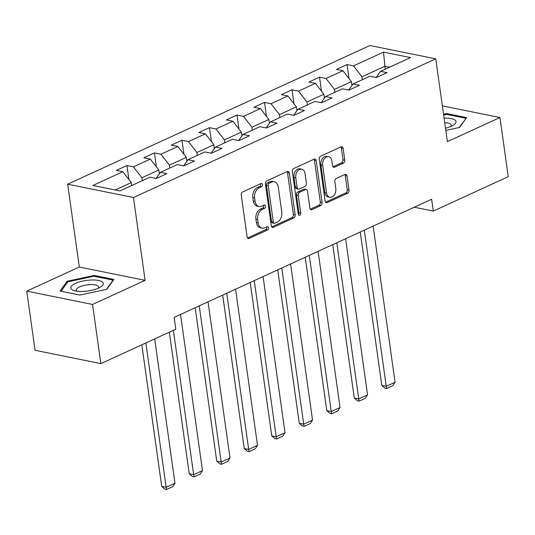<?xml version="1.0" encoding="UTF-8"?>
<svg xmlns="http://www.w3.org/2000/svg" width="535" height="535" viewBox="0 0 535 535"><rect width="100%" height="100%" fill="white"/><g stroke="black" fill="none" stroke-linecap="round" stroke-linejoin="round"><path stroke-width="0.8" d="M262.491 184.595A1.739 1.21 101.4 0 0 261.628 183.451A1.739 1.21 101.4 0 0 261.053 183.525L242.663 191.965A2.481 1.725 101.4 0 0 241.258 195.081L247.13 236.891A2.481 1.725 101.4 0 0 248.374 238.523A2.481 1.725 101.4 0 0 249.19 238.416L267.58 229.976A1.739 1.21 101.4 0 0 268.563 227.796A1.739 1.21 101.4 0 0 267.701 226.653A1.739 1.21 101.4 0 0 267.125 226.726L264.745 227.816A7.938 5.524 101.4 0 1 262.123 228.164A7.938 5.524 101.4 0 1 258.158 222.928L257.669 219.444A7.938 5.524 101.4 0 1 262.163 209.473L264.544 208.382A1.739 1.21 101.4 0 0 265.527 206.196A1.739 1.21 101.4 0 0 264.664 205.052A1.739 1.21 101.4 0 0 264.089 205.126L261.709 206.222A7.938 5.524 101.4 0 1 259.087 206.563A7.938 5.524 101.4 0 1 255.128 201.327L254.633 197.843A7.938 5.524 101.4 0 1 259.127 187.872L261.508 186.782A1.739 1.21 101.4 0 0 262.491 184.595M259.087 206.563L257.315 206.202A7.938 5.524 101.4 0 1 253.349 200.966L252.854 197.489A7.938 5.524 101.4 0 1 257.355 187.511L259.736 186.421A1.739 1.21 101.4 0 0 260.719 184.241A1.739 1.21 101.4 0 0 260.578 183.746M247.558 237.988L265.801 229.615A1.739 1.21 101.4 0 0 266.784 227.435A1.739 1.21 101.4 0 0 266.651 226.947M262.123 228.164L260.344 227.803A7.938 5.524 101.4 0 1 256.385 222.567L255.89 219.083A7.938 5.524 101.4 0 1 260.391 209.111L262.765 208.021A1.739 1.21 101.4 0 0 263.748 205.835A1.739 1.21 101.4 0 0 263.615 205.346M343.376 163.188A2.481 1.725 101.4 0 0 344.781 160.072L343.129 148.342A2.481 1.725 101.4 0 0 341.892 146.704A2.481 1.725 101.4 0 0 341.076 146.811L320.646 156.187A2.481 1.725 101.4 0 0 319.241 159.303L325.12 201.107A2.481 1.725 101.4 0 0 326.357 202.745A2.481 1.725 101.4 0 0 327.173 202.638L347.603 193.262A2.481 1.725 101.4 0 0 349.007 190.146L347.014 175.982A2.481 1.725 101.4 0 0 345.777 174.343A2.481 1.725 101.4 0 0 344.955 174.45L336.214 178.463A2.481 1.725 101.4 0 0 334.81 181.579L335.799 188.608A6.634 4.614 101.4 0 1 329.854 197.234A6.634 4.614 101.4 0 1 326.537 192.854L322.672 165.335A6.634 4.614 101.4 0 1 328.617 156.708A6.634 4.614 101.4 0 1 331.927 161.082L332.576 165.669A2.481 1.725 101.4 0 0 333.813 167.308A2.481 1.725 101.4 0 0 334.636 167.201L343.376 163.188L341.597 162.827A2.481 1.725 101.4 0 0 343.002 159.711L341.35 147.981A2.481 1.725 101.4 0 0 340.922 146.884M447.38 141.648L499.937 117.539L508.25 176.69L433.296 211.078L431.631 199.247L174.149 317.389L175.814 329.219L100.861 363.613L92.542 304.455L145.099 280.347L133.462 197.529L435.744 58.837L447.38 141.648M289.295 173.046A2.481 1.725 101.4 0 0 288.057 171.407A2.481 1.725 101.4 0 0 287.235 171.514L266.811 180.89A2.481 1.725 101.4 0 0 265.407 184.007L271.278 225.81A2.481 1.725 101.4 0 0 272.522 227.449A2.481 1.725 101.4 0 0 273.338 227.335L293.762 217.966A2.481 1.725 101.4 0 0 295.166 214.849L289.295 173.046L287.516 172.685A2.481 1.725 101.4 0 0 287.088 171.581M293.728 168.538L314.152 159.162A2.481 1.725 101.4 0 1 314.975 159.055A2.481 1.725 101.4 0 1 316.212 160.694L322.09 202.498A2.481 1.725 101.4 0 1 320.686 205.614L311.938 209.626A2.481 1.725 101.4 0 1 311.123 209.733A2.481 1.725 101.4 0 1 309.885 208.095L307.498 191.142A2.481 1.725 101.4 0 0 306.261 189.504A2.481 1.725 101.4 0 0 305.445 189.617L299.647 192.272A2.481 1.725 101.4 0 0 298.242 195.395L300.724 213.044A1.739 1.21 101.4 0 1 299.165 215.304A1.739 1.21 101.4 0 1 298.296 214.154L292.324 171.655A2.481 1.725 101.4 0 1 293.728 168.538M133.462 197.529L67.664 184.207L369.946 45.515L435.744 58.837M349.007 78.545L347.041 64.554L336.455 69.41L342.948 70.72L326.016 78.491L319.529 77.174L308.942 82.029L315.436 83.346L298.503 91.111L292.016 89.8L281.43 94.655L287.924 95.966L270.991 103.736L264.504 102.419L253.918 107.274L260.411 108.592L243.478 116.356L236.992 115.045L226.405 119.9L232.899 121.211L215.966 128.982L209.479 127.664L198.9 132.519L205.386 133.837L188.454 141.601L181.967 140.29L171.387 145.145L177.874 146.456L160.941 154.227L154.454 152.916L143.875 157.765L150.362 159.082L133.429 166.853L126.942 165.536L116.362 170.391L122.849 171.708L92.869 185.464L119.9 190.935L149.88 177.179L156.367 178.489L166.953 173.634L160.46 172.323L156.059 178.429M347.041 64.554L353.528 65.865L383.508 52.109L410.539 57.579L380.559 71.336L387.046 72.653L376.466 77.508L369.979 76.191L353.046 83.962L359.54 85.272L348.954 90.127L342.467 88.817L325.534 96.581L332.028 97.898L321.441 102.753L314.954 101.436L298.022 109.207L304.515 110.524L293.929 115.379L287.442 114.062L270.509 121.833L277.003 123.144L266.417 127.999L259.93 126.688L242.997 134.452L249.491 135.77L238.904 140.625L232.417 139.307L215.485 147.078L221.978 148.389L211.392 153.244L204.905 151.933L187.972 159.697L194.466 161.015L183.879 165.87L177.393 164.553L160.46 172.323M334.87 92.301L334.462 89.392L351.388 81.628L351.936 85.5M351.388 81.628L342.948 70.72M334.462 89.392L326.016 78.491M353.046 83.962L348.646 90.067M307.358 104.927L306.95 102.018L323.876 94.247L324.424 98.126M323.876 94.247L315.436 83.346M306.95 102.018L298.503 91.111M325.534 96.581L321.134 102.693M279.845 117.546L279.437 114.637L296.363 106.873L296.912 110.752M296.363 106.873L287.924 95.966M279.437 114.637L270.991 103.736M298.022 109.207L293.621 115.313M252.333 130.172L251.925 127.263L268.858 119.492L269.399 123.371M268.858 119.492L260.411 108.592M251.925 127.263L243.478 116.356M270.509 121.833L266.109 127.939M224.82 142.791L224.412 139.882L241.345 132.118L241.887 135.997M241.345 132.118L232.899 121.211M224.412 139.882L215.966 128.982M242.997 134.452L238.597 140.558M197.308 155.417L196.9 152.508L213.833 144.738L214.374 148.616M213.833 144.738L205.386 133.837M196.9 152.508L188.454 141.601M215.485 147.078L211.084 153.184M169.796 168.037L169.388 165.134L186.32 157.364L186.862 161.242M186.32 157.364L177.874 146.456M169.388 165.134L160.941 154.227M187.972 159.697L183.572 165.803M142.283 180.663L141.875 177.754L158.808 169.99L159.35 173.862M158.808 169.99L150.362 159.082M141.875 177.754L133.429 166.853M115.219 189.985L131.296 182.609L131.704 185.518M131.296 182.609L122.849 171.708M145.099 280.347L79.307 267.025L26.75 291.134L92.542 304.455M26.75 291.134L35.063 350.291L100.861 363.613M499.937 117.539L442.351 105.876M79.307 267.025L67.664 184.207M414.25 207.226L433.296 211.078M385.307 69.155L384.899 66.253L361.974 76.772L362.382 79.675M389.58 67.196L384.899 66.253L383.508 52.109M361.974 76.772L353.528 65.865M380.559 71.336L376.159 77.441M128.908 179.526L126.942 165.536M156.421 166.907L154.454 152.916M183.933 154.281L181.967 140.29M211.445 141.661L209.479 127.664M238.958 129.035L236.992 115.045M266.47 116.416L264.504 102.419M293.983 103.79L292.016 89.8M321.495 91.164L319.529 77.174M106.799 289.268L113.908 279.451L94.093 275.438L67.169 281.243L60.054 291.053L79.869 295.066L106.799 289.268M445.795 130.386L459.518 127.43L466.627 117.613L446.812 113.607L443.542 114.309M67.35 282.534L67.169 281.243M94.213 276.274L94.093 275.438M446.932 114.436L446.812 113.607M271.706 226.907L291.99 217.605A2.481 1.725 101.4 0 0 293.394 214.488L287.516 172.685M269.172 183.264A1.739 1.21 101.4 0 0 268.189 185.444L273.345 222.145A1.739 1.21 101.4 0 0 274.214 223.289A1.739 1.21 101.4 0 0 274.783 223.215L277.297 222.058A7.938 5.524 101.4 0 0 281.791 212.087L278.267 187.003A7.938 5.524 101.4 0 0 274.301 181.766A7.938 5.524 101.4 0 0 271.68 182.114L269.172 183.264L267.393 182.903A1.739 1.21 101.4 0 0 266.41 185.09L268.189 185.444M274.214 223.289L272.435 222.928A1.739 1.21 101.4 0 1 271.566 221.784L266.41 185.09M274.301 181.766L272.522 181.405A7.938 5.524 101.4 0 0 269.901 181.753L271.68 182.114M267.393 182.903L269.901 181.753M310.313 209.198L318.907 205.253A2.481 1.725 101.4 0 0 320.311 202.136L314.433 160.333A2.481 1.725 101.4 0 0 314.005 159.229M306.261 189.504L304.482 189.149A2.481 1.725 101.4 0 0 303.666 189.256L297.868 191.918A2.481 1.725 101.4 0 0 296.464 195.034L298.945 212.683L300.724 213.044M298.39 214.542A1.739 1.21 101.4 0 0 298.945 212.683M305.03 173.547A6.634 4.614 101.4 0 0 301.713 169.174A6.634 4.614 101.4 0 0 295.768 177.801L297.132 187.497A2.481 1.725 101.4 0 0 298.37 189.129A2.481 1.725 101.4 0 0 299.185 189.022L304.983 186.361A2.481 1.725 101.4 0 0 306.394 183.244L305.03 173.547M301.713 169.174L299.934 168.813A6.634 4.614 101.4 0 0 293.989 177.439L295.768 177.801M298.37 189.129L296.591 188.775A2.481 1.725 101.4 0 1 295.353 187.136L293.989 177.439M333.004 166.773L341.597 162.827M328.617 156.708L326.838 156.347A6.634 4.614 101.4 0 0 320.893 164.974L322.672 165.335M329.854 197.234L328.075 196.873A6.634 4.614 101.4 0 1 324.758 192.493L320.893 164.974M325.548 202.21L345.824 192.901A2.481 1.725 101.4 0 0 347.228 189.785L345.236 175.62A2.481 1.725 101.4 0 0 344.808 174.517M141.815 344.821L161.71 486.389L166.151 487.285L145.868 342.955M154.689 338.909L174.972 483.239L172.745 486.656L166.572 489.485L164.8 489.124L161.71 486.389M166.572 489.485L166.151 487.285L174.972 483.239M102.753 282.34A16.424 5.337 -8 0 0 82.771 281.069A16.424 5.337 -8 0 0 71.342 289.114A16.424 5.337 -8 0 0 74.418 290.706A16.424 5.337 -8 0 0 100.56 287.034A16.424 5.337 -8 0 0 102.753 282.34M98.065 288.305A11.242 3.651 -8 0 0 98.574 286.961A11.242 3.651 -8 0 0 98.199 286.212A11.242 3.651 -8 0 0 85.714 285.101A11.242 3.651 -8 0 0 76.311 290.09A11.242 3.651 -8 0 0 76.692 290.846A11.242 3.651 -8 0 0 77.167 291.247M61.03 291.254L67.851 281.838L93.939 276.221L113.139 280.106L106.445 289.341M113.186 280.447L113.139 280.106M445.494 128.213A16.424 5.337 -8 0 0 451.326 126.233A16.424 5.337 -8 0 0 453.279 125.197A16.424 5.337 -8 0 0 444.077 118.161M465.905 118.616L459.164 127.504M443.642 115.032L446.658 114.383L465.858 118.268M450.791 126.474A11.242 3.651 -8 0 0 451.299 125.13A11.242 3.651 -8 0 0 444.725 122.756M169.327 332.195L189.223 473.763L193.663 474.665L173.38 330.336M180.536 314.46L202.484 470.619L200.257 474.03L194.085 476.859L192.312 476.504L189.223 473.763M160.105 172.818L159.203 172.832M194.085 476.859L193.663 474.665L202.484 470.619M195.175 307.745L216.735 461.143L221.176 462.039L199.234 305.88M208.048 301.834L229.996 457.993L227.77 461.404L221.597 464.24L219.825 463.878L216.735 461.143M187.618 160.192L186.715 160.206M221.597 464.24L221.176 462.039L229.996 457.993M222.687 295.119L244.248 448.517L248.688 449.42L226.746 293.26M235.56 289.214L257.509 445.374L255.282 448.785L249.109 451.614L247.33 451.259L244.248 448.517M215.13 147.573L214.227 147.586M249.109 451.614L248.688 449.42L257.509 445.374M250.199 282.493L271.76 435.891L276.2 436.794L254.259 280.634M263.073 276.588L285.021 432.748L282.794 436.159L276.622 438.994L274.843 438.633L271.76 435.891M242.643 134.947L241.74 134.96M276.622 438.994L276.2 436.794L285.021 432.748M277.712 269.874L299.272 423.272L303.713 424.168L281.771 268.008M290.585 263.962L312.534 420.122L310.307 423.539L304.134 426.368L302.355 426.007L299.272 423.272M270.155 122.328L269.252 122.341M304.134 426.368L303.713 424.168L312.534 420.122M305.224 257.248L326.785 410.646L331.225 411.549L309.284 255.389M318.098 251.343L340.046 407.503L337.819 410.913L331.647 413.749L329.868 413.388L326.785 410.646M297.667 109.702L296.764 109.715M331.647 413.749L331.225 411.549L340.046 407.503M332.737 244.629L354.297 398.027L358.738 398.923L336.796 242.763M345.61 238.717L367.558 394.877L365.331 398.294L359.159 401.123L357.38 400.762L354.297 398.027M325.18 97.076L324.277 97.096M359.159 401.123L358.738 398.923L367.558 394.877M360.249 232.003L381.803 385.401L386.25 386.303L364.308 230.144M373.122 226.098L395.071 382.257L392.844 385.668L386.671 388.504L384.892 388.142L381.803 385.401M352.692 84.456L351.789 84.47M386.671 388.504L386.25 386.303L395.071 382.257M257.355 187.511L259.127 187.872M252.854 197.489L254.633 197.843M253.349 200.966L255.128 201.327M262.765 208.021L264.544 208.382M260.391 209.111L262.163 209.473M255.89 219.083L257.669 219.444M256.385 222.567L258.158 222.928M265.801 229.615L267.58 229.976M247.658 238.108L249.19 238.416M259.736 186.421L261.508 186.782M293.394 214.488L295.166 214.849M291.99 217.605L293.762 217.966M271.807 227.027L273.338 227.335M271.566 221.784L273.345 222.145M314.433 160.333L316.212 160.694M320.311 202.136L322.09 202.498M318.907 205.253L320.686 205.614M310.414 209.319L311.938 209.626M303.666 189.256L305.445 189.617M297.868 191.918L299.647 192.272M296.464 195.034L298.242 195.395M295.353 187.136L297.132 187.497M333.104 166.887L334.636 167.201M324.758 192.493L326.537 192.854M345.236 175.62L347.014 175.982M347.228 189.785L349.007 190.146M345.824 192.901L347.603 193.262M325.641 202.324L327.173 202.638M341.35 147.981L343.129 148.342M343.002 159.711L344.781 160.072"/></g></svg>
